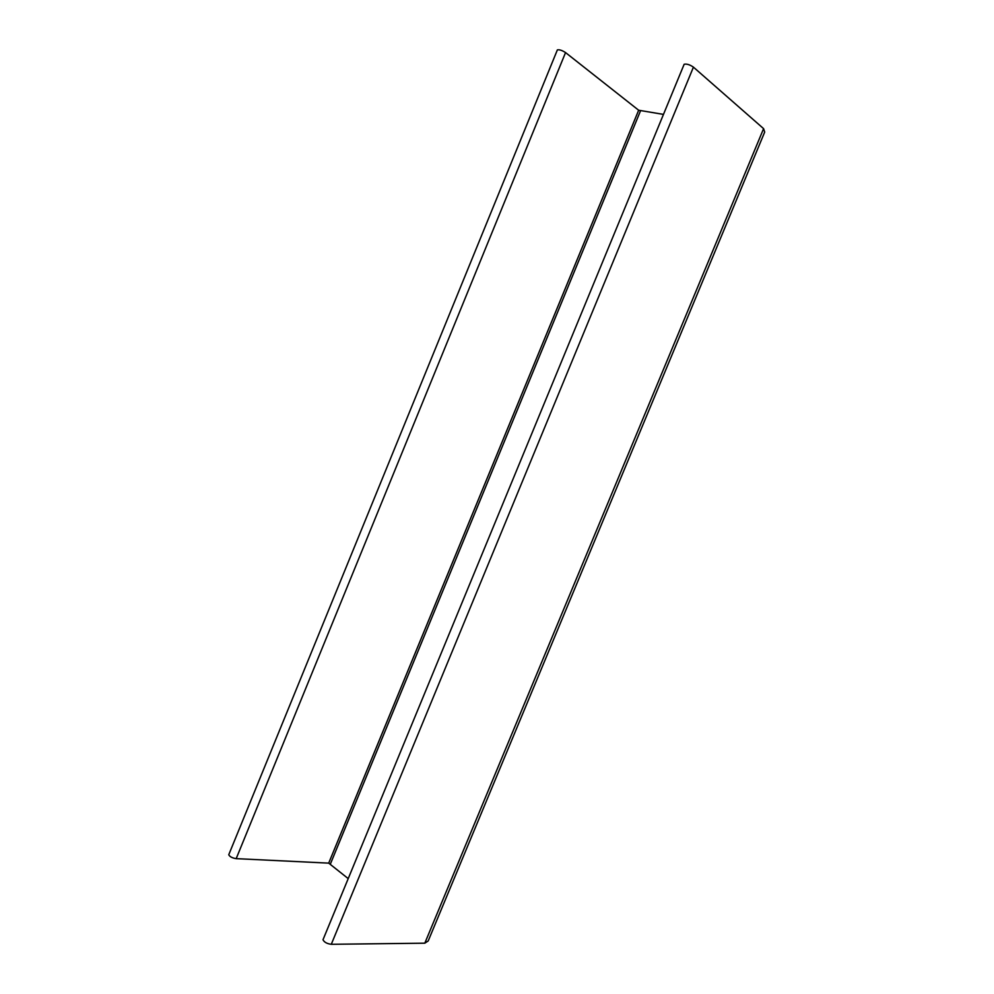 <?xml version="1.0" encoding="UTF-8"?>
<svg xmlns="http://www.w3.org/2000/svg" width="994" height="994" viewBox="0 0 994 994"><rect width="100%" height="100%" fill="white"/><g stroke="black" fill="none" stroke-linecap="round" stroke-linejoin="round"><path stroke-width="1.49" d="M323.311 938.995L323 939.752C324.243 942.225 327.001 943.741 331.288 944.3L424.811 943.182L428.19 940.97L764.697 132.053L763.591 128.648L693.427 67.145C689.799 64.66 686.717 63.703 684.158 64.262L683.909 64.896M663.483 114.397L638.657 110.235L565.549 52.583C562.132 50.359 559.398 49.464 557.373 49.899L557.187 50.346M228.98 854.194L228.757 854.741C229.751 856.716 232.236 858.021 236.187 858.642L328.703 863.127L348.223 878.609M424.811 943.182L763.591 128.648M331.288 944.3L693.427 67.145M330.468 863.823L640.447 110.993M328.703 863.127L638.657 110.235M236.187 858.642L565.549 52.583M323 939.752L684.158 64.262M228.757 854.741L557.373 49.899"/></g></svg>
